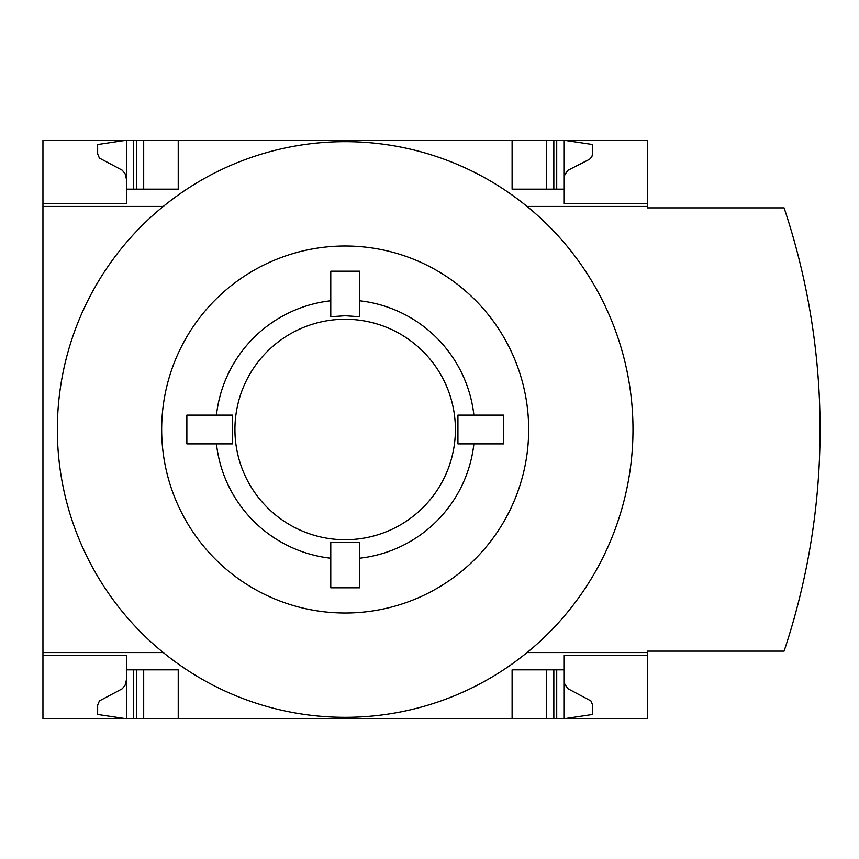 <?xml version="1.0" encoding="UTF-8"?>
<svg xmlns="http://www.w3.org/2000/svg" width="859" height="859" viewBox="0 0 859 859"><rect width="100%" height="100%" fill="white"/><g stroke="black" fill="none" stroke-linecap="round" stroke-linejoin="round"><path stroke-width="1.29" d="M527.061 652.561L647.385 652.561L647.385 718.768L42.95 718.768L42.95 652.561L163.274 652.561A287.829 287.829 0 0 1 345.168 141.671A287.829 287.829 0 0 1 527.061 652.561A287.829 287.829 0 0 1 163.274 652.561M163.274 206.439L42.95 206.439L42.95 652.561M42.95 206.439L42.95 140.232L126.423 140.232L97.636 144.548L97.658 153.933L99.419 158.099L122.268 170.232L125.124 173.786L126.423 179.091M126.423 655.438L42.95 655.438L126.423 655.438L126.423 718.768L97.636 714.452L97.658 705.067L99.419 700.901L122.268 688.768L125.124 685.214L126.423 679.909M126.423 203.562L42.95 203.562L126.423 203.562L126.423 140.232L647.385 140.232L647.385 206.439L527.061 206.439M216.447 415.112A129.526 129.526 0 0 1 330.779 300.779M359.556 300.779A129.526 129.526 0 0 1 473.889 415.112M345.168 315.747L359.556 316.735L359.556 271.197L330.779 271.197L330.779 316.735L345.168 315.747M345.168 319.258A110.242 110.242 0 0 1 440.635 484.616A110.242 110.242 0 0 1 249.701 484.616A110.242 110.242 0 0 1 345.168 319.258M186.865 443.888L232.402 443.888L232.402 415.112L186.865 415.112L186.865 443.888L186.865 415.112M330.779 558.221A129.526 129.526 0 0 1 216.447 443.888M359.556 587.803L359.556 542.265L330.779 542.265L330.779 587.803L359.556 587.803L330.779 587.803M473.889 443.888A129.526 129.526 0 0 1 359.556 558.221M457.933 415.112L457.933 443.888L503.471 443.888L503.471 415.112L457.933 415.112M345.168 246.007A183.493 183.493 0 0 1 504.083 521.252A183.493 183.493 0 0 1 186.253 521.252A183.493 183.493 0 0 1 345.168 246.007M647.385 652.561L647.385 651.122L784.095 651.122A700.6 700.6 0 0 0 784.095 207.878L647.385 207.878L647.385 206.439M647.385 655.438L563.912 655.438L563.912 669.837L512.104 669.837L512.104 718.768M178.232 718.768L178.232 669.837L126.423 669.837M563.912 669.837L563.912 718.768L592.699 714.452L592.678 705.067L590.917 700.901L568.067 688.768L564.814 684.387L563.912 679.909M512.104 140.232L512.104 189.163L563.912 189.163L563.912 203.562L647.385 203.562M126.423 189.163L178.232 189.163L178.232 140.232M563.912 179.091L564.814 174.613L568.067 170.232L589.639 159.248L591.883 156.682L592.699 153.364L592.699 144.548L563.912 140.232L563.912 189.163M546.646 718.768L546.646 669.837M143.689 718.768L143.689 669.837M546.646 189.163L546.646 140.232M143.689 189.163L143.689 140.232M556.718 718.768L556.718 669.837M553.84 718.768L553.84 669.837M136.495 718.768L136.495 669.837M133.617 718.768L133.617 669.837M553.84 189.163L553.84 140.232M556.718 189.163L556.718 140.232M136.495 189.163L136.495 140.232M133.617 189.163L133.617 140.232"/></g></svg>
